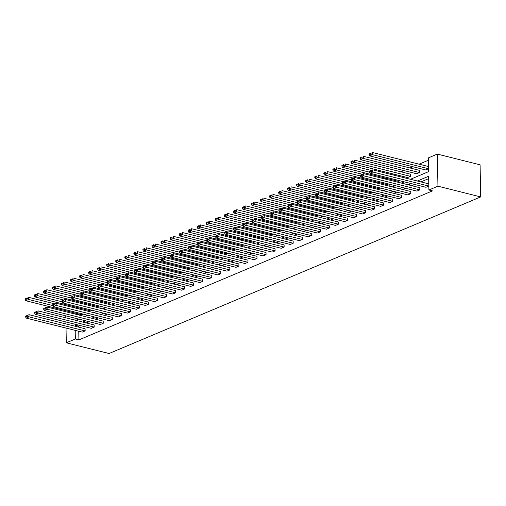 <?xml version="1.0" encoding="UTF-8"?>
<svg xmlns="http://www.w3.org/2000/svg" width="506" height="506" viewBox="0 0 506 506"><rect width="100%" height="100%" fill="white"/><g stroke="black" fill="none" stroke-linecap="round" stroke-linejoin="round"><path stroke-width="0.76" d="M410.448 179.288L428.55 171.66L428.285 157.91L437.329 154.096L480.086 164.811L480.7 196.91L109.062 353.511L66.305 342.796L75.356 338.988L78.917 339.88L432.466 190.901L428.898 190.009L428.639 176.259L417.349 181.015M73.212 307.528L74.705 306.895M428.329 160.282L419.082 164.178M412.972 166.759L410.037 167.992M403.921 170.566L400.992 171.806M394.876 174.38L393.383 175.006M385.831 178.194L384.339 178.82M376.787 182.002L375.294 182.634M367.742 185.816L366.243 186.442M358.697 189.63L357.198 190.256M349.646 193.437L348.153 194.07M340.601 197.251L339.109 197.878M331.557 201.059L330.064 201.692M322.512 204.873L321.019 205.506M313.467 208.687L311.968 209.313M304.416 212.495L302.923 213.127M295.371 216.309L293.878 216.941M286.326 220.123L284.834 220.749M277.282 223.93L275.789 224.563M268.237 227.744L266.738 228.377M259.186 231.558L257.693 232.184M250.141 235.366L248.648 235.998M241.096 239.18L239.604 239.806M232.052 242.994L230.559 243.62M223.007 246.801L221.508 247.434M213.956 250.615L212.463 251.242M204.911 254.429L203.418 255.056M195.866 258.237L194.374 258.87M186.822 262.051L185.329 262.677M177.777 265.859L176.278 266.491M168.726 269.673L167.233 270.305M159.681 273.487L158.188 274.113M150.636 277.294L149.143 277.927M141.591 281.108L140.099 281.741M132.547 284.922L131.054 285.548M123.502 288.73L122.003 289.362M114.451 292.544L112.958 293.176M105.406 296.358L103.913 296.984M96.361 300.166L94.869 300.798M87.317 303.979L85.824 304.612M360.335 175.108L363.713 173.653L419.803 187.707L419.847 189.876L416.944 191.097L360.854 177.043L363.751 175.822L363.713 173.653L360.335 175.108L360.348 175.974L362.378 175.12L362.366 174.254M342.239 182.736L345.623 181.274L401.713 195.335L401.751 197.498L398.854 198.725L342.764 184.665L345.661 183.444L345.623 181.274L342.239 182.736L342.258 183.602L344.289 182.748L344.27 181.875M324.15 190.357L327.527 188.902L383.624 202.957L383.662 205.126L380.765 206.347L324.669 192.293L327.572 191.066L327.527 188.902L324.15 190.357L324.169 191.224L326.199 190.37L326.18 189.503M306.06 197.979L309.438 196.524L365.528 210.578L365.572 212.748L362.669 213.968L306.579 199.914L309.476 198.694L309.438 196.524L306.06 197.979L306.073 198.845L308.103 197.991L308.091 197.125M287.965 205.6L291.342 204.146L347.439 218.2L347.477 220.369L344.58 221.596L288.49 207.536L291.386 206.315L291.342 204.146L287.965 205.6L287.984 206.473L290.014 205.613L289.995 204.747M269.875 213.228L273.253 211.767L329.343 225.828L329.387 227.997L326.49 229.218L270.394 215.158L273.297 213.937L273.253 211.767L269.875 213.228L269.888 214.095L271.918 213.241L271.905 212.375M251.779 220.85L255.163 219.395L311.253 233.449L311.298 235.619L308.394 236.84L252.304 222.785L255.201 221.565L255.163 219.395L251.779 220.85L251.798 221.717L253.829 220.863L253.81 219.996M233.69 228.472L237.067 227.017L293.164 241.071L293.202 243.241L290.305 244.461L234.208 230.407L237.112 229.186L237.067 227.017L233.69 228.472L233.709 229.345L235.739 228.484L235.72 227.618M215.6 236.1L218.978 234.639L275.068 248.699L275.112 250.868L272.209 252.089L216.119 238.029L219.016 236.808L218.978 234.639L215.6 236.1L215.613 236.966L217.643 236.112L217.631 235.239M197.504 243.721L200.882 242.266L256.978 256.321L257.016 258.49L254.12 259.711L198.029 245.657L200.926 244.436L200.882 242.266L197.504 243.721L197.523 244.588L199.554 243.734L199.535 242.867M179.415 251.343L182.792 249.888L238.883 263.942L238.927 266.112L236.03 267.332L179.934 253.278L182.837 252.058L182.792 249.888L179.415 251.343L179.434 252.209L181.458 251.355L181.445 250.489M161.325 258.971L164.703 257.51L220.793 271.57L220.837 273.733L217.934 274.96L161.844 260.9L164.741 259.679L164.703 257.51L161.325 258.971L161.338 259.837L163.368 258.983L163.349 258.111M143.23 266.592L146.607 265.138L202.704 279.192L202.742 281.361L199.845 282.582L143.748 268.528L146.651 267.301L146.607 265.138L143.23 266.592L143.249 267.459L145.279 266.605L145.26 265.739M125.14 274.214L128.518 272.759L184.608 286.813L184.652 288.983L181.749 290.204L125.659 276.149L128.556 274.929L128.518 272.759L125.14 274.214L125.153 275.081L127.183 274.227L127.17 273.36M107.044 281.836L110.428 280.381L166.518 294.435L166.556 296.605L163.659 297.832L107.569 283.771L110.466 282.55L110.428 280.381L107.044 281.836L107.063 282.709L109.094 281.848L109.075 280.982M88.955 289.464L92.332 288.003L148.429 302.063L148.467 304.232L145.57 305.453L89.473 291.393L92.377 290.172L92.332 288.003L88.955 289.464L88.974 290.33L91.004 289.476L90.985 288.61M70.865 297.085L74.243 295.63L130.333 309.685L130.377 311.854L127.474 313.075L71.384 299.021L74.281 297.8L74.243 295.63L70.865 297.085L70.878 297.952L72.908 297.098L72.896 296.231M52.769 304.707L56.147 303.252L112.243 317.306L112.281 319.476L109.385 320.696L53.294 306.642L56.191 305.422L56.147 303.252L52.769 304.707L52.788 305.58L54.819 304.72L54.8 303.853M34.68 312.335L38.058 310.874L94.148 324.934L94.192 327.104L91.295 328.324L35.199 314.264L38.102 313.043L38.058 310.874L34.68 312.335L34.699 313.201L36.723 312.347L36.71 311.475M428.683 178.631L420.91 181.907M414.8 184.481L411.865 185.721M405.755 188.295L402.82 189.529M396.71 192.109L393.776 193.343M387.659 195.917L384.724 197.157M378.614 199.731L375.68 200.964M369.57 203.538L366.635 204.778M360.525 207.352L357.59 208.592M351.48 211.166L348.545 212.4M342.429 214.974L339.501 216.214M333.384 218.788L330.45 220.028M324.34 222.602L321.405 223.835M315.295 226.41L312.36 227.649M306.25 230.224L303.315 231.463M297.199 234.038L294.271 235.271M288.154 237.845L285.22 239.085M279.11 241.659L276.175 242.893M270.065 245.473L267.13 246.707M261.02 249.281L258.085 250.521M251.975 253.095L249.041 254.328M242.924 256.909L239.989 258.142M233.88 260.716L230.945 261.956M224.835 264.53L221.9 265.764M215.79 268.344L212.855 269.578M206.745 272.152L203.81 273.392M197.694 275.966L194.759 277.199M188.649 279.774L185.715 281.013M179.605 283.588L176.67 284.827M170.56 287.402L167.625 288.635M161.515 291.209L158.58 292.449M152.464 295.023L149.529 296.263M143.419 298.837L140.485 300.071M134.375 302.645L131.44 303.885M125.33 306.459L122.395 307.692M116.285 310.273L113.35 311.506M107.234 314.081L104.306 315.32M98.189 317.894L95.254 319.128M89.145 321.708L86.21 322.942M80.1 325.516L78.651 326.13L78.67 327.129M78.753 331.259L78.917 339.88M25.635 316.142L29.013 314.688L85.103 328.742L85.147 330.911L82.244 332.132L26.154 318.078L29.051 316.857L29.013 314.688L25.635 316.142L25.648 317.009L27.678 316.155L27.666 315.289M43.725 308.521L47.102 307.066L103.199 321.12L103.237 323.29L100.34 324.51L44.243 310.456L47.147 309.236L47.102 307.066L43.725 308.521L43.744 309.387L45.774 308.534L45.755 307.667M61.814 300.899L65.198 299.438L121.288 313.499L121.332 315.668L118.429 316.889L62.339 302.828L65.236 301.608L65.198 299.438L61.814 300.899L61.833 301.766L63.864 300.912L63.845 300.039M79.91 293.271L83.288 291.817L139.378 305.871L139.422 308.04L136.525 309.261L80.429 295.207L83.332 293.986L83.288 291.817L79.91 293.271L79.923 294.144L81.953 293.284L81.94 292.417M98 285.65L101.377 284.195L157.474 298.249L157.511 300.419L154.615 301.639L98.525 287.585L101.421 286.364L101.377 284.195L98 285.65L98.019 286.516L100.049 285.662L100.03 284.796M116.095 278.028L119.473 276.567L175.563 290.627L175.607 292.797L172.704 294.018L116.614 279.963L119.511 278.736L119.473 276.567L116.095 278.028L116.108 278.895L118.138 278.041L118.119 277.174M134.185 270.406L137.562 268.945L193.653 283.006L193.697 285.169L190.8 286.396L134.704 272.336L137.607 271.115L137.562 268.945L134.185 270.406L134.204 271.273L136.228 270.413L136.215 269.546M152.274 262.778L155.652 261.324L211.748 275.378L211.786 277.547L208.889 278.768L152.799 264.714L155.696 263.493L155.652 261.324L152.274 262.778L152.293 263.645L154.324 262.791L154.305 261.925M170.37 255.157L173.748 253.702L229.838 267.756L229.882 269.926L226.979 271.146L170.889 257.092L173.786 255.865L173.748 253.702L170.37 255.157L170.383 256.023L172.413 255.169L172.401 254.303M188.46 247.535L191.837 246.074L247.934 260.135L247.972 262.304L245.075 263.525L188.978 249.464L191.882 248.244L191.837 246.074L188.46 247.535L188.479 248.402L190.509 247.548L190.49 246.675M206.556 239.907L209.933 238.452L266.023 252.507L266.067 254.676L263.164 255.897L207.074 241.843L209.971 240.622L209.933 238.452L206.556 239.907L206.568 240.774L208.599 239.92L208.58 239.053M224.645 232.286L228.023 230.831L284.113 244.885L284.157 247.054L281.26 248.275L225.164 234.221L228.067 233L228.023 230.831L224.645 232.286L224.664 233.152L226.688 232.298L226.675 231.432M242.735 224.664L246.112 223.203L302.208 237.263L302.246 239.433L299.35 240.654L243.26 226.593L246.156 225.372L246.112 223.203L242.735 224.664L242.754 225.531L244.784 224.677L244.765 223.81M260.83 217.036L264.208 215.581L320.298 229.635L320.342 231.805L317.439 233.026L261.349 218.971L264.246 217.751L264.208 215.581L260.83 217.036L260.843 217.909L262.873 217.049L262.861 216.182M278.92 209.414L282.297 207.96L338.394 222.014L338.432 224.183L335.535 225.404L279.438 211.35L282.342 210.129L282.297 207.96L278.92 209.414L278.939 210.281L280.969 209.427L280.95 208.561M297.009 201.793L300.393 200.332L356.483 214.392L356.528 216.562L353.624 217.782L297.534 203.728L300.431 202.501L300.393 200.332L297.009 201.793L297.028 202.659L299.059 201.805L299.04 200.939M315.105 194.171L318.483 192.71L374.573 206.771L374.617 208.934L371.72 210.161L315.624 196.1L318.527 194.88L318.483 192.71L315.105 194.171L315.118 195.038L317.148 194.177L317.135 193.311M333.195 186.543L336.572 185.088L392.669 199.143L392.707 201.312L389.81 202.533L333.72 188.479L336.617 187.258L336.572 185.088L333.195 186.543L333.214 187.41L335.244 186.556L335.225 185.689M351.29 178.922L354.668 177.467L410.758 191.521L410.802 193.69L407.899 194.911L351.809 180.857L354.706 179.636L354.668 177.467L351.29 178.922L351.303 179.788L353.333 178.934L353.315 178.068M428.822 186.094L425.995 187.29L369.899 173.229L372.802 172.008L372.758 169.839L369.38 171.3L369.399 172.166L371.423 171.313L371.41 170.44M428.898 190.009L437.949 186.195L480.7 196.91M437.949 186.195L437.329 154.096M75.748 320.323L78.683 319.084M84.793 316.509L87.728 315.27M93.844 312.695L96.779 311.462M102.889 308.888L105.824 307.648M111.934 305.074L114.868 303.84M120.978 301.26L123.913 300.026M130.023 297.452L132.958 296.212M139.074 293.638L142.009 292.405M148.119 289.824L151.054 288.591M157.164 286.016L160.098 284.777M166.208 282.203L169.143 280.969M175.253 278.389L178.188 277.155M184.304 274.581L187.233 273.341M193.349 270.767L196.284 269.534M202.394 266.959L205.328 265.72M211.438 263.145L214.373 261.906M220.483 259.331L223.418 258.098M229.534 255.524L232.463 254.284M238.579 251.71L241.514 250.47M247.624 247.896L250.559 246.662M256.668 244.088L259.603 242.848M265.713 240.274L268.648 239.041M274.758 236.46L277.693 235.227M283.809 232.652L286.744 231.413M292.854 228.838L295.789 227.605M301.899 225.025L304.833 223.791M310.943 221.217L313.878 219.977M319.988 217.403L322.923 216.17M329.039 213.589L331.974 212.356M338.084 209.781L341.019 208.542M347.129 205.967L350.063 204.734M356.173 202.16L359.108 200.92M365.218 198.346L368.153 197.106M374.269 194.532L377.204 193.298M383.314 190.724L386.249 189.484M392.359 186.91L395.294 185.67M401.403 183.096L404.338 181.863M74.736 306.908L74.755 307.914M74.856 313.012L74.875 314.024M74.951 318.147L74.989 320.134M65.691 310.716L65.71 311.728M65.793 315.852L65.831 317.838M65.906 321.961L65.944 323.941M66.027 328.071L66.305 342.796M76.539 324.624L75.09 325.231L75.109 326.237M75.192 330.367L75.356 338.988M411.239 183.589L408.304 184.829M402.194 187.403L399.259 188.637M393.143 191.211L390.208 192.451M384.098 195.025L381.163 196.265M375.054 198.839L372.119 200.072M366.009 202.647L363.074 203.886M356.964 206.461L354.029 207.694M347.913 210.275L344.978 211.508M338.868 214.082L335.933 215.322M329.823 217.896L326.889 219.13M320.779 221.71L317.844 222.944M311.734 225.518L308.799 226.758M302.683 229.332L299.748 230.565M293.638 233.146L290.703 234.379M284.593 236.953L281.659 238.193M275.549 240.767L272.614 242.001M266.504 244.575L263.569 245.815M257.453 248.389L254.524 249.629M248.408 252.203L245.473 253.436M239.363 256.011L236.428 257.25M230.319 259.825L227.384 261.064M221.274 263.639L218.339 264.872M212.223 267.446L209.294 268.686M203.178 271.26L200.243 272.494M194.133 275.074L191.198 276.308M185.088 278.882L182.154 280.122M176.044 282.696L173.109 283.929M166.999 286.51L164.064 287.743M157.948 290.317L155.013 291.557M148.903 294.131L145.968 295.365M139.858 297.945L136.924 299.179M130.814 301.753L127.879 302.993M121.769 305.567L118.834 306.8M112.718 309.375L109.783 310.614M103.673 313.189L100.738 314.428M94.628 317.003L91.694 318.236M85.584 320.81L82.649 322.05M78.303 307.8L78.322 308.805M78.417 313.91L78.436 314.915M428.493 168.745L425.66 169.934L369.57 155.88L369.064 154.817L371.094 153.957L371.075 153.09L369.045 153.944L369.064 154.817M419.512 172.527L419.474 170.358L363.378 156.303L363.422 158.473L419.512 172.527L416.615 173.748L360.519 159.694L360.019 158.625L362.049 157.771L362.03 156.904L360 157.758L360.019 158.625M410.467 176.341L410.423 174.172L354.333 160.111L354.377 162.281L410.467 176.341L407.57 177.562L351.474 163.501L350.974 162.439L352.998 161.585L352.986 160.712L350.955 161.572L350.974 162.439M399.961 180.762L398.519 181.369L342.429 167.315L341.923 166.246L343.953 165.392L343.941 164.526L341.911 165.38L341.923 166.246M390.917 184.576L389.475 185.183L333.384 171.129L332.878 170.06L334.909 169.206L334.89 168.34L332.866 169.194L332.878 170.06M381.872 188.39L380.43 188.997L324.34 174.937L323.834 173.874L325.864 173.02L325.845 172.148L323.815 173.008L323.834 173.874M372.827 192.198L371.385 192.805L315.289 178.751L314.789 177.682L316.819 176.828L316.8 175.961L314.77 176.815L314.789 177.682M363.776 196.012L362.34 196.619L306.244 182.565L305.744 181.496L307.768 180.642L307.756 179.775L305.725 180.629L305.744 181.496M354.731 199.826L353.289 200.433L297.199 186.372L296.693 185.31L298.723 184.45L298.711 183.583L296.68 184.443L296.693 185.31M345.687 203.633L344.244 204.241L288.154 190.186L287.648 189.117L289.679 188.264L289.66 187.397L287.636 188.251L287.648 189.117M336.642 207.447L335.2 208.055L279.11 194L278.604 192.931L280.634 192.078L280.615 191.211L278.585 192.065L278.604 192.931M327.597 211.261L326.155 211.869L270.059 197.808L269.559 196.745L271.589 195.885L271.57 195.019L269.54 195.873L269.559 196.745M318.546 215.069L317.11 215.676L261.014 201.622L260.514 200.553L262.544 199.699L262.525 198.833L260.495 199.687L260.514 200.553M309.501 218.883L308.059 219.49L251.969 205.43L251.463 204.367L253.493 203.513L253.481 202.647L251.45 203.501L251.463 204.367M300.456 222.697L299.014 223.298L242.924 209.244L242.418 208.181L244.449 207.321L244.43 206.454L242.406 207.308L242.418 208.181M291.412 226.505L289.97 227.112L233.88 213.058L233.374 211.989L235.404 211.135L235.385 210.268L233.355 211.122L233.374 211.989M282.367 230.319L280.925 230.926L224.835 216.865L224.329 215.803L226.359 214.949L226.34 214.082L224.31 214.936L224.329 215.803M273.316 234.126L271.88 234.733L215.784 220.679L215.284 219.617L217.314 218.756L217.295 217.89L215.265 218.744L215.284 219.617M264.271 237.94L262.835 238.547L206.739 224.493L206.233 223.424L208.263 222.57L208.251 221.704L206.22 222.558L206.233 223.424M255.226 241.754L253.784 242.361L197.694 228.301L197.188 227.238L199.219 226.384L199.206 225.512L197.176 226.372L197.188 227.238M246.182 245.562L244.74 246.169L188.649 232.115L188.143 231.046L190.174 230.192L190.155 229.326L188.124 230.179L188.143 231.046M237.137 249.376L235.695 249.983L179.605 235.929L179.099 234.86L181.129 234.006L181.11 233.139L179.08 233.993L179.099 234.86M228.086 253.19L226.65 253.797L170.554 239.736L170.054 238.674L172.084 237.82L172.065 236.947L170.035 237.807L170.054 238.674M219.041 256.997L217.605 257.605L161.509 243.55L161.009 242.482L163.033 241.628L163.021 240.761L160.99 241.615L161.009 242.482M209.996 260.811L208.554 261.419L152.464 247.364L151.958 246.295L153.988 245.442L153.976 244.575L151.945 245.429L151.958 246.295M200.952 264.625L199.509 265.233L143.419 251.172L142.913 250.109L144.944 249.256L144.925 248.383L142.894 249.243L142.913 250.109M191.907 268.433L190.465 269.04L134.375 254.986L133.869 253.917L135.899 253.063L135.88 252.197L133.85 253.051L133.869 253.917M182.862 272.247L181.42 272.854L125.324 258.8L124.824 257.731L126.854 256.877L126.835 256.011L124.805 256.865L124.824 257.731M173.811 276.061L172.375 276.668L116.279 262.608L115.779 261.545L117.803 260.685L117.79 259.818L115.76 260.679L115.779 261.545M164.766 279.869L163.324 280.476L107.234 266.422L106.728 265.353L108.758 264.499L108.746 263.632L106.715 264.486L106.728 265.353M155.721 283.683L154.279 284.29L98.189 270.236L97.683 269.167L99.714 268.313L99.695 267.446L97.671 268.3L97.683 269.167M146.677 287.497L145.235 288.104L89.145 274.043L88.639 272.981L90.669 272.12L90.65 271.254L88.62 272.108L88.639 272.981M137.632 291.304L136.19 291.911L80.093 277.857L79.594 276.788L81.624 275.934L81.605 275.068L79.575 275.922L79.594 276.788M128.581 295.118L127.145 295.725L71.049 281.665L70.549 280.602L72.573 279.748L72.56 278.882L70.53 279.736L70.549 280.602M119.536 298.926L118.094 299.533L62.004 285.479L61.498 284.416L63.528 283.556L63.516 282.69L61.485 283.543L61.498 284.416M110.491 302.74L109.049 303.347L52.959 289.293L52.453 288.224L54.484 287.37L54.465 286.504L52.441 287.357L52.453 288.224M101.447 306.554L100.005 307.161L43.914 293.1L43.408 292.038L45.439 291.184L45.42 290.311L43.389 291.171L43.408 292.038M92.402 310.361L90.96 310.969L34.863 296.914L34.364 295.852L36.394 294.992L36.375 294.125L34.345 294.979L34.364 295.852M83.351 314.175L81.915 314.783L25.819 300.728L25.319 299.66L27.349 298.806L27.33 297.939L25.3 298.793L25.319 299.66M78.651 326.13L75.09 325.231M85.147 330.911L29.051 316.857L27.678 316.155M25.648 317.009L26.154 318.078M54.711 303.859L28.678 297.338L28.722 299.508L52.788 305.535M25.3 298.793L27.33 297.939M27.349 298.806L28.722 299.508L25.819 300.728M94.192 327.104L38.102 313.043L36.723 312.347M34.699 313.201L35.199 314.264M103.237 323.29L47.147 309.236L45.774 308.534M43.744 309.387L44.243 310.456M63.756 300.045L37.722 293.524L37.767 295.694L61.833 301.721M34.345 294.979L36.375 294.125M36.394 294.992L37.767 295.694L34.863 296.914M72.801 296.238L46.767 289.71L46.811 291.88L70.878 297.914M43.389 291.171L45.42 290.311M45.439 291.184L46.811 291.88L43.914 293.1M112.281 319.476L56.191 305.422L54.819 304.72M52.788 305.58L53.294 306.642M81.846 292.424L55.818 285.903L55.856 288.072L79.923 294.1M52.441 287.357L54.465 286.504M54.484 287.37L55.856 288.072L52.959 289.293M121.332 315.668L65.236 301.608L63.864 300.912M61.833 301.766L62.339 302.828M90.89 288.61L64.863 282.089L64.901 284.258L88.974 290.286M61.485 283.543L63.516 282.69M63.528 283.556L64.901 284.258L62.004 285.479M130.377 311.854L74.281 297.8L72.908 297.098M70.878 297.952L71.384 299.021M99.941 284.802L73.908 278.275L73.952 280.444L98.019 286.478M70.53 279.736L72.56 278.882M72.573 279.748L73.952 280.444L71.049 281.665M139.422 308.04L83.332 293.986L81.953 293.284M79.923 294.144L80.429 295.207M108.986 280.988L82.952 274.467L82.997 276.637L107.063 282.664M79.575 275.922L81.605 275.068M81.624 275.934L82.997 276.637L80.093 277.857M148.467 304.232L92.377 290.172L91.004 289.476M88.974 290.33L89.473 291.393M118.031 277.174L91.997 270.653L92.041 272.823L116.108 278.857M88.62 272.108L90.65 271.254M90.669 272.12L92.041 272.823L89.145 274.043M157.511 300.419L101.421 286.364L100.049 285.662M98.019 286.516L98.525 287.585M127.076 273.366L101.048 266.839L101.086 269.009L125.153 275.043M97.671 268.3L99.695 267.446M99.714 268.313L101.086 269.009L98.189 270.236M166.556 296.605L110.466 282.55L109.094 281.848M107.063 282.709L107.569 283.771M175.607 292.797L119.511 278.736L118.138 278.041M116.108 278.895L116.614 279.963M184.652 288.983L128.556 274.929L127.183 274.227M125.153 275.081L125.659 276.149M193.697 285.169L137.607 271.115L136.228 270.413M134.204 271.273L134.704 272.336M202.742 281.361L146.651 267.301L145.279 266.605M143.249 267.459L143.748 268.528M211.786 277.547L155.696 263.493L154.324 262.791M152.293 263.645L152.799 264.714M220.837 273.733L164.741 259.679L163.368 258.983M161.338 259.837L161.844 260.9M229.882 269.926L173.786 255.865L172.413 255.169M170.383 256.023L170.889 257.092M238.927 266.112L182.837 252.058L181.458 251.355M179.434 252.209L179.934 253.278M247.972 262.304L191.882 248.244L190.509 247.548M188.479 248.402L188.978 249.464M136.12 269.553L110.093 263.031L110.131 265.201L134.198 271.229M106.715 264.486L108.746 263.632M108.758 264.499L110.131 265.201L107.234 266.422M145.171 265.739L119.138 259.217L119.182 261.387L143.249 267.421M115.76 260.679L117.79 259.818M117.803 260.685L119.182 261.387L116.279 262.608M154.216 261.931L128.182 255.41L128.227 257.573L152.293 263.607M124.805 256.865L126.835 256.011M126.854 256.877L128.227 257.573L125.324 258.8M163.261 258.117L137.227 251.596L137.271 253.765L161.338 259.793M133.85 253.051L135.88 252.197M135.899 253.063L137.271 253.765L134.375 254.986M172.306 254.309L146.278 247.782L146.316 249.951L170.383 255.985M142.894 249.243L144.925 248.383M144.944 249.256L146.316 249.951L143.419 251.172M181.35 250.495L155.323 243.974L155.361 246.137L179.428 252.171M151.945 245.429L153.976 244.575M153.988 245.442L155.361 246.137L152.464 247.364M190.401 246.681L164.368 240.16L164.412 242.33L188.479 248.357M160.99 241.615L163.021 240.761M163.033 241.628L164.412 242.33L161.509 243.55M199.446 242.874L173.413 236.346L173.457 238.516L197.523 244.55M170.035 237.807L172.065 236.947M172.084 237.82L173.457 238.516L170.554 239.736M208.491 239.06L182.457 232.539L182.502 234.708L206.568 240.736M179.08 233.993L181.11 233.139M181.129 234.006L182.502 234.708L179.605 235.929M217.536 235.246L191.508 228.725L191.546 230.894L215.613 236.922M188.124 230.179L190.155 229.326M190.174 230.192L191.546 230.894L188.649 232.115M257.016 258.49L200.926 244.436L199.554 243.734M197.523 244.588L198.029 245.657M226.58 231.438L200.553 224.911L200.591 227.08L224.658 233.114M197.176 226.372L199.206 225.512M199.219 226.384L200.591 227.08L197.694 228.301M266.067 254.676L209.971 240.622L208.599 239.92M206.568 240.774L207.074 241.843M235.625 227.624L209.598 221.103L209.642 223.272L233.709 229.3M206.22 222.558L208.251 221.704M208.263 222.57L209.642 223.272L206.739 224.493M275.112 250.868L219.016 236.808L217.643 236.112M215.613 236.966L216.119 238.029M244.676 223.81L218.643 217.289L218.687 219.459L242.754 225.486M215.265 218.744L217.295 217.89M217.314 218.756L218.687 219.459L215.784 220.679M284.157 247.054L228.067 233L226.688 232.298M224.664 233.152L225.164 234.221M253.721 220.002L227.687 213.475L227.732 215.645L251.798 221.679M224.31 214.936L226.34 214.082M226.359 214.949L227.732 215.645L224.835 216.865M293.202 243.241L237.112 229.186L235.739 228.484M233.709 229.345L234.208 230.407M262.766 216.188L236.738 209.667L236.776 211.837L260.843 217.865M233.355 211.122L235.385 210.268M235.404 211.135L236.776 211.837L233.88 213.058M302.246 239.433L246.156 225.372L244.784 224.677M242.754 225.531L243.26 226.593M271.811 212.375L245.783 205.853L245.821 208.023L269.888 214.051M242.406 207.308L244.43 206.454M244.449 207.321L245.821 208.023L242.924 209.244M311.298 235.619L255.201 221.565L253.829 220.863M251.798 221.717L252.304 222.785M280.855 208.567L254.828 202.039L254.872 204.209L278.939 210.243M251.45 203.501L253.481 202.647M253.493 203.513L254.872 204.209L251.969 205.43M320.342 231.805L264.246 217.751L262.873 217.049M260.843 217.909L261.349 218.971M329.387 227.997L273.297 213.937L271.918 213.241M269.888 214.095L270.394 215.158M338.432 224.183L282.342 210.129L280.969 209.427M278.939 210.281L279.438 211.35M347.477 220.369L291.386 206.315L290.014 205.613M287.984 206.473L288.49 207.536M356.528 216.562L300.431 202.501L299.059 201.805M297.028 202.659L297.534 203.728M365.572 212.748L309.476 198.694L308.103 197.991M306.073 198.845L306.579 199.914M374.617 208.934L318.527 194.88L317.148 194.177M315.118 195.038L315.624 196.1M383.662 205.126L327.572 191.066L326.199 190.37M324.169 191.224L324.669 192.293M392.707 201.312L336.617 187.258L335.244 186.556M333.214 187.41L333.72 188.479M401.751 197.498L345.661 183.444L344.289 182.748M342.258 183.602L342.764 184.665M289.906 204.753L263.873 198.232L263.917 200.401L287.984 206.429M260.495 199.687L262.525 198.833M262.544 199.699L263.917 200.401L261.014 201.622M298.951 200.939L272.917 194.418L272.962 196.587L297.028 202.621M269.54 195.873L271.57 195.019M271.589 195.885L272.962 196.587L270.059 197.808M307.996 197.131L281.962 190.604L282.006 192.773L306.073 198.807M278.585 192.065L280.615 191.211M280.634 192.078L282.006 192.773L279.11 194M317.041 193.317L291.013 186.796L291.051 188.966L315.118 194.993M287.636 188.251L289.66 187.397M289.679 188.264L291.051 188.966L288.154 190.186M326.085 189.503L300.058 182.982L300.096 185.152L324.169 191.186M296.68 184.443L298.711 183.583M298.723 184.45L300.096 185.152L297.199 186.372M335.136 185.696L309.103 179.175L309.147 181.338L333.214 187.372M305.725 180.629L307.756 179.775M307.768 180.642L309.147 181.338L306.244 182.565M344.181 181.882L318.147 175.361L318.192 177.53L342.258 183.558M314.77 176.815L316.8 175.961M316.819 176.828L318.192 177.53L315.289 178.751M353.226 178.074L327.192 171.547L327.237 173.716L351.303 179.75M323.815 173.008L325.845 172.148M325.864 173.02L327.237 173.716L324.34 174.937M362.271 174.26L336.243 167.739L336.281 169.902L360.348 175.936M332.866 169.194L334.89 168.34M334.909 169.206L336.281 169.902L333.384 171.129M371.315 170.446L345.288 163.925L345.326 166.095L369.393 172.122M341.911 165.38L343.941 164.526M343.953 165.392L345.326 166.095L342.429 167.315M410.802 193.69L354.706 179.636L353.333 178.934M351.303 179.788L351.809 180.857M350.955 161.572L352.986 160.712M352.998 161.585L354.377 162.281L351.474 163.501M419.847 189.876L363.751 175.822L362.378 175.12M360.348 175.974L360.854 177.043M360 157.758L362.03 156.904M362.049 157.771L363.422 158.473L360.519 159.694M428.784 183.88L372.758 169.839L369.38 171.3M428.822 186.05L372.802 172.008L371.423 171.313M369.399 172.166L369.899 173.229M428.449 166.531L372.422 152.489L372.467 154.659L428.493 168.7M369.045 153.944L371.075 153.09M371.094 153.957L372.467 154.659L369.57 155.88"/></g></svg>
